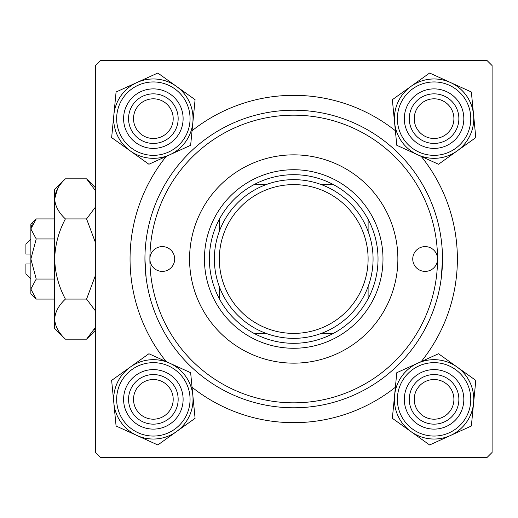 <?xml version="1.0" encoding="UTF-8"?>
<svg xmlns="http://www.w3.org/2000/svg" width="518" height="518" viewBox="0 0 518 518"><rect width="100%" height="100%" fill="white"/><g stroke="black" fill="none" stroke-linecap="round" stroke-linejoin="round"><path stroke-width="0.78" d="M166.2 361.596A163.669 163.669 0 0 1 166.2 156.404M192.055 130.737A163.669 163.669 0 0 1 395.376 130.737M421.231 156.404A163.669 163.669 0 0 1 421.231 361.596M487.14 60.619L100.291 60.619L95.331 65.579L95.331 452.421L100.291 457.381L487.14 457.381L492.1 452.421L492.1 65.579L487.14 60.619M146.128 277.836L144.93 259A148.789 148.789 0 0 1 293.719 110.211A148.789 148.789 0 0 1 442.501 259A148.789 148.789 0 0 1 293.719 407.789A148.789 148.789 0 0 1 144.93 259M441.31 277.836L442.501 259M395.376 387.263A163.669 163.669 0 0 1 192.055 387.263M414.232 399.359A19.839 19.839 0 0 0 434.071 419.191A19.839 19.839 0 0 0 453.91 399.359A19.839 19.839 0 0 0 434.071 379.519A19.839 19.839 0 0 0 414.232 399.359M458.87 399.359A24.799 24.799 0 0 1 434.071 424.151A24.799 24.799 0 0 1 409.278 399.359A24.799 24.799 0 0 1 434.071 374.559A24.799 24.799 0 0 1 458.87 399.359M133.521 399.359A19.839 19.839 0 0 0 153.36 419.191A19.839 19.839 0 0 0 173.2 399.359A19.839 19.839 0 0 0 153.36 379.519A19.839 19.839 0 0 0 133.521 399.359M178.16 399.359A24.799 24.799 0 0 1 153.36 424.151A24.799 24.799 0 0 1 128.561 399.359A24.799 24.799 0 0 1 153.36 374.559A24.799 24.799 0 0 1 178.16 399.359M453.91 118.641A19.839 19.839 0 0 0 434.071 98.808A19.839 19.839 0 0 0 414.232 118.641A19.839 19.839 0 0 0 434.071 138.481A19.839 19.839 0 0 0 453.91 118.641M409.278 118.641A24.799 24.799 0 0 1 434.071 93.849A24.799 24.799 0 0 1 458.87 118.641A24.799 24.799 0 0 1 434.071 143.441A24.799 24.799 0 0 1 409.278 118.641M173.2 118.641A19.839 19.839 0 0 0 153.36 98.808A19.839 19.839 0 0 0 133.521 118.641A19.839 19.839 0 0 0 153.36 138.481A19.839 19.839 0 0 0 173.2 118.641M128.561 118.641A24.799 24.799 0 0 1 153.36 93.849A24.799 24.799 0 0 1 178.16 118.641A24.799 24.799 0 0 1 153.36 143.441A24.799 24.799 0 0 1 128.561 118.641M410.988 431.643A39.685 39.685 0 0 1 394.574 395.506L392.353 418.311L429.629 444.968L471.354 426.01L475.796 380.4L438.519 353.742L396.794 372.701L394.574 395.506A39.685 39.685 0 0 1 457.154 367.074A39.685 39.685 0 0 1 450.492 435.489A39.685 39.685 0 0 1 410.988 431.643M406.98 411.668A29.759 29.759 0 0 1 421.762 372.267A29.759 29.759 0 0 1 461.162 387.043A29.759 29.759 0 0 1 446.38 426.45A29.759 29.759 0 0 1 406.98 411.668M456.649 389.096A24.799 24.799 0 0 0 423.815 376.78A24.799 24.799 0 0 0 411.499 409.615A24.799 24.799 0 0 0 444.334 421.93A24.799 24.799 0 0 0 456.649 389.096M470.195 382.944A39.679 39.679 0 0 1 450.485 435.476A39.679 39.679 0 0 1 397.954 415.766A39.679 39.679 0 0 1 417.657 363.235A39.679 39.679 0 0 1 470.195 382.944A39.679 39.679 0 0 0 417.657 363.235A39.679 39.679 0 0 0 397.954 415.766M113.863 403.205A39.685 39.685 0 0 1 130.277 367.074L111.642 380.4L116.084 426.01L157.802 444.968L195.085 418.311L190.637 372.701L148.919 353.742L130.277 367.074A39.685 39.685 0 0 1 192.858 395.506A39.685 39.685 0 0 1 136.946 435.489A39.685 39.685 0 0 1 113.863 403.205M126.269 387.043A29.759 29.759 0 0 1 165.669 372.267A29.759 29.759 0 0 1 180.452 411.668A29.759 29.759 0 0 1 141.051 426.45A29.759 29.759 0 0 1 126.269 387.043M175.939 409.615A24.799 24.799 0 0 0 163.617 376.78A24.799 24.799 0 0 0 130.782 389.096A24.799 24.799 0 0 0 143.104 421.93A24.799 24.799 0 0 0 175.939 409.615M189.484 415.766A39.679 39.679 0 0 1 136.946 435.476A39.679 39.679 0 0 1 117.236 382.944A39.679 39.679 0 0 1 169.774 363.235A39.679 39.679 0 0 1 189.484 415.766A39.679 39.679 0 0 0 169.774 363.235A39.679 39.679 0 0 0 117.236 382.944M473.575 114.795A39.685 39.685 0 0 1 457.154 150.926L475.796 137.6L471.354 91.99L429.629 73.032L392.353 99.689L396.794 145.299L438.519 164.258L457.154 150.926A39.685 39.685 0 0 1 394.574 122.494A39.685 39.685 0 0 1 450.492 82.511A39.685 39.685 0 0 1 473.575 114.795M461.162 130.957A29.759 29.759 0 0 1 421.762 145.733A29.759 29.759 0 0 1 406.98 106.332A29.759 29.759 0 0 1 446.38 91.55A29.759 29.759 0 0 1 461.162 130.957M411.499 108.385A24.799 24.799 0 0 0 423.815 141.22A24.799 24.799 0 0 0 456.649 128.904A24.799 24.799 0 0 0 444.334 96.07A24.799 24.799 0 0 0 411.499 108.385M397.954 102.234A39.679 39.679 0 0 1 450.485 82.524A39.679 39.679 0 0 1 470.195 135.056A39.679 39.679 0 0 1 417.657 154.765A39.679 39.679 0 0 1 397.954 102.234A39.679 39.679 0 0 0 417.657 154.765A39.679 39.679 0 0 0 470.195 135.056M176.444 86.357A39.685 39.685 0 0 1 192.858 122.494L195.085 99.689L157.802 73.032L116.084 91.99L111.642 137.6L148.919 164.258L190.637 145.299L192.858 122.494A39.685 39.685 0 0 1 130.277 150.926A39.685 39.685 0 0 1 136.946 82.511A39.685 39.685 0 0 1 176.444 86.357M180.452 106.332A29.759 29.759 0 0 1 165.669 145.733A29.759 29.759 0 0 1 126.269 130.957A29.759 29.759 0 0 1 141.051 91.55A29.759 29.759 0 0 1 180.452 106.332M130.782 128.904A24.799 24.799 0 0 0 163.617 141.22A24.799 24.799 0 0 0 175.939 108.385A24.799 24.799 0 0 0 143.104 96.07A24.799 24.799 0 0 0 130.782 128.904M117.236 135.056A39.679 39.679 0 0 1 136.946 82.524A39.679 39.679 0 0 1 189.484 102.234A39.679 39.679 0 0 1 169.774 154.765A39.679 39.679 0 0 1 117.236 135.056A39.679 39.679 0 0 0 169.774 154.765A39.679 39.679 0 0 0 189.484 102.234M437.542 259A12.4 12.4 0 0 0 425.149 246.6A12.4 12.4 0 0 0 412.749 259A12.4 12.4 0 0 0 425.149 271.4A12.4 12.4 0 0 0 437.542 259A143.829 143.829 0 0 0 293.719 115.171A143.829 143.829 0 0 0 149.89 259A143.829 143.829 0 0 0 293.719 402.829A143.829 143.829 0 0 0 437.542 259M174.689 259A12.4 12.4 0 0 0 162.289 246.6A12.4 12.4 0 0 0 149.89 259A12.4 12.4 0 0 0 162.289 271.4A12.4 12.4 0 0 0 174.689 259M397.869 259A104.15 104.15 0 0 0 293.719 154.85A104.15 104.15 0 0 0 189.569 259A104.15 104.15 0 0 0 293.719 363.15A104.15 104.15 0 0 0 397.869 259M293.719 174.689A84.311 84.311 0 0 0 254.04 184.609L266.103 184.609L254.04 184.609A84.311 84.311 0 0 0 219.321 298.679L219.321 286.616L219.321 298.679A84.311 84.311 0 0 0 333.391 333.391L321.328 333.391L333.391 333.391A84.311 84.311 0 0 0 368.11 298.679L368.11 286.616L368.11 298.679A84.311 84.311 0 0 0 368.11 219.321L368.11 231.384L368.11 219.321A84.311 84.311 0 0 0 333.391 184.609L321.328 184.609L333.391 184.609A84.311 84.311 0 0 0 293.719 174.689M293.719 348.271A89.271 89.271 0 0 1 204.442 259A89.271 89.271 0 0 1 293.719 169.729A89.271 89.271 0 0 1 382.99 259A89.271 89.271 0 0 1 293.719 348.271M254.04 333.391L266.103 333.391L254.04 333.391M219.321 219.321L219.321 231.384L219.321 219.321M373.07 259A79.351 79.351 0 0 1 293.719 338.351A79.351 79.351 0 0 1 214.361 259A79.351 79.351 0 0 1 293.719 179.649A79.351 79.351 0 0 1 373.07 259A79.351 79.351 0 0 0 293.719 179.649A79.351 79.351 0 0 0 214.361 259M30.86 254.04L25.9 254.04L25.9 244.12L30.86 239.161M36.228 299.087L30.86 289.063L30.86 293.719L36.228 299.087L54.668 299.087M54.668 279.047L36.228 279.047L30.86 289.063L30.97 290.449M36.228 279.047L30.86 259L36.228 238.953L54.668 238.953M36.228 238.953L30.86 228.937L36.228 218.913L54.668 218.913M32.349 223.795L30.97 227.551M95.331 327.486L86.577 339.173L65.404 339.173L54.668 328.431L54.668 189.569L65.404 178.827L86.577 178.827L95.331 190.507M94.354 329.383L95.331 327.493M65.404 339.173C58.696 332.938 55.115 326.256 54.668 319.133L54.889 321.898M54.668 319.133C55.076 312.089 58.657 305.413 65.404 299.087L86.577 299.087L95.331 310.774M65.404 299.087C58.683 286.545 55.102 273.187 54.668 259C55.096 244.865 58.676 231.501 65.404 218.913L86.577 218.913L95.331 242.282M95.331 275.712L86.577 299.087M65.404 218.913C58.696 212.671 55.115 205.989 54.668 198.867C55.076 191.828 58.657 185.146 65.404 178.827M95.331 207.226L86.577 218.913M57.627 188.617L54.668 198.867M30.86 289.063L30.86 224.281L36.228 218.913M30.86 278.839L25.9 273.88L25.9 263.96L30.86 263.96M400.66 414.536A36.7 36.7 0 0 0 449.255 432.77A36.7 36.7 0 0 0 467.489 384.175A36.7 36.7 0 0 0 418.894 365.941A36.7 36.7 0 0 0 400.66 414.536M119.949 384.175A36.7 36.7 0 0 0 138.177 432.77A36.7 36.7 0 0 0 186.771 414.536A36.7 36.7 0 0 0 168.544 365.941A36.7 36.7 0 0 0 119.949 384.175M467.489 133.825A36.7 36.7 0 0 0 449.255 85.23A36.7 36.7 0 0 0 400.66 103.464A36.7 36.7 0 0 0 418.894 152.059A36.7 36.7 0 0 0 467.489 133.825M186.771 103.464A36.7 36.7 0 0 0 138.177 85.23A36.7 36.7 0 0 0 119.949 133.825A36.7 36.7 0 0 0 168.544 152.059A36.7 36.7 0 0 0 186.771 103.464M219.321 259A74.391 74.391 0 0 0 293.719 333.391A74.391 74.391 0 0 0 368.11 259A74.391 74.391 0 0 0 293.719 184.609A74.391 74.391 0 0 0 219.321 259M95.331 187.581L86.577 178.827M95.331 330.419L86.577 339.173"/></g></svg>
